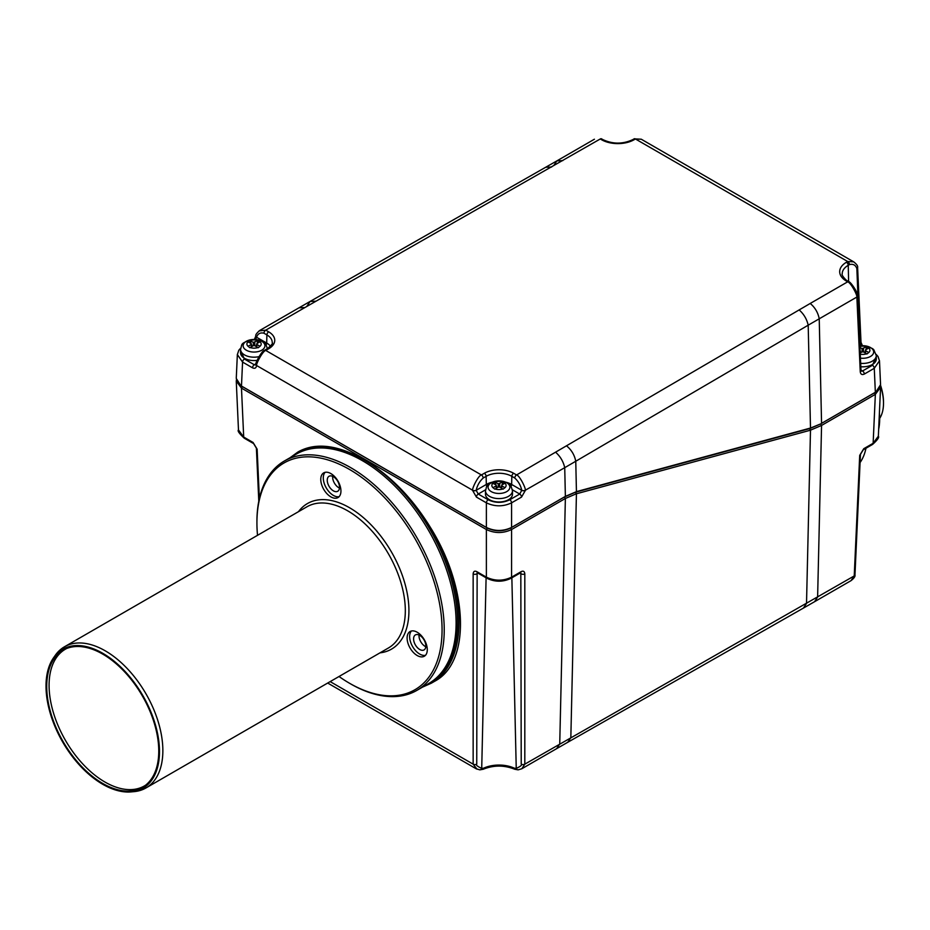 <?xml version="1.0" encoding="UTF-8"?>
<svg xmlns="http://www.w3.org/2000/svg" width="930" height="930" viewBox="0 0 930 930"><rect width="100%" height="100%" fill="white"/><g stroke="black" fill="none" stroke-linecap="round" stroke-linejoin="round"><path stroke-width="1.4" d="M477.137 572.694L476.741 764.158C475.59 764.913 477.253 766.32 481.717 768.401L483.67 768.168A24.436 14.101 180 0 1 514.29 768.168L516.243 768.401C520.684 766.343 522.346 764.937 521.219 764.158L520.823 572.682M476.741 764.158A2.546 1.546 180 0 1 473.149 764.158L477.009 769.191M486.099 577.821L481.717 768.401A2.546 2.023 93.1 0 1 479.81 769.842M511.86 577.821L516.243 768.401A2.546 2.023 86.9 0 0 518.15 769.842M514.29 768.168A2.546 1.302 114.9 0 0 514.813 769.273L518.173 769.842L521.846 768.738L524.811 764.158L524.811 573.868C524.532 571.264 523.253 570.567 520.951 571.752L511.581 577.17C503.177 581.145 494.783 581.145 486.378 577.17L477.009 571.752C474.707 570.567 473.417 571.276 473.149 573.868L473.149 764.158L330.162 681.609M878.257 436.31L873.131 443.296L863.761 448.702L859.704 455.386L854.228 575.937L851.043 580.646C854.077 578.227 855.391 576.333 854.972 574.949A2.546 1.465 -177.4 0 1 854.228 575.937L524.811 764.158A2.546 1.546 0 0 1 521.219 764.158M236.313 378.51L240.812 385.648L242.335 386.601L487.227 527.984C495.062 531.693 502.898 531.693 510.733 527.984L564.522 496.934L575.356 492.272L809.879 428.556L820.702 423.894L821.562 425.428L810.274 430.253L576.205 493.842L565.37 498.468L511.581 529.519C503.177 533.506 494.783 533.506 486.378 529.519L241.475 388.124L236.313 381.114L236.394 379.812M519.951 573.136L521.219 573.868A2.546 1.546 -0 0 0 524.811 573.868M477.997 573.136L476.741 573.868A2.546 1.546 180 0 1 473.149 573.868M258.796 501.224L256.389 448.179A2.546 1.465 -2.6 0 0 257.133 449.155L253.065 442.471L243.695 437.053L238.568 430.067M878.35 436.205C879.443 437.216 877.525 439.948 872.607 444.412L863.238 449.818L860.448 454.41A2.546 1.465 -177.4 0 1 859.704 455.386M430.125 526.973C468.569 588.132 470.859 662.183 434.88 681.155L431.357 683.19A133.467 77.062 -120 0 0 459.002 622.089A133.467 77.062 -120 0 0 430.125 526.973C412.037 497.585 389.972 475.125 363.944 459.583C337.939 445.086 316.328 442.331 299.123 451.341A133.467 77.062 -120 0 0 297.891 452.026L299.123 451.341M575.786 492.156L576.437 493.772L570.834 737.641L567.742 742.291L556.652 748.65L559.732 744L565.37 498.468L564.522 496.934L565.37 496.388L511.581 527.438L511.581 502.839C503.177 506.792 494.783 506.792 486.378 502.839L476.439 497.108L472.579 490.389A2.546 1.372 -0.8 0 0 476.183 490.354L476.183 490.308C477.276 485.402 479.613 481.31 483.193 478.02L486.134 476.323L486.32 484.449A17.903 10.335 180 0 1 491.842 482.275M880.431 386.055L880.512 387.357L875.351 394.367L873.131 443.296A2.546 1.465 -120 0 1 872.607 444.412M809.867 428.556L810.495 430.183L806.519 603.442L803.415 608.092L814.54 601.722L817.621 597.072L821.562 425.428L875.351 394.367L874.502 392.832L875.165 392.437M259.04 330.929L265.748 330.15L268.689 331.847A20.716 11.962 180 0 1 268.689 348.75L265.748 350.447C262.946 350.808 256.25 363.212 256.564 365.502L472.579 490.215C472.242 487.797 478.45 475.416 481.391 474.951L484.332 473.265A20.716 11.962 180 0 1 513.627 473.265L516.569 474.951C519.428 475.276 525.752 487.89 525.38 490.215L564.731 467.674L565.37 496.388L576.658 491.563L810.728 427.974L820.702 423.894L874.502 392.832L876.014 391.879L880.512 384.753M145.626 785.176A78.957 45.582 60 0 1 144.394 785.931A78.957 45.582 60 0 1 65.437 740.338A78.957 45.582 60 0 1 65.437 649.163A78.957 45.582 60 0 1 66.704 648.477M102.753 783.467A79.213 45.733 60 0 1 50.999 713.67A79.213 45.733 60 0 1 63.147 650.198A79.213 45.733 60 0 1 142.36 695.931A79.213 45.733 60 0 1 142.36 787.396A79.213 45.733 60 0 1 102.753 783.467M102.753 653.29A80.236 46.326 -120 0 0 53.661 657.615A80.236 46.326 -120 0 0 62.636 741.954A80.236 46.326 -120 0 0 131.188 791.895A80.236 46.326 -120 0 0 157.542 733.421A80.236 46.326 -120 0 0 102.753 653.29M53.661 657.615L55.358 655.208A81.503 47.058 60 0 1 64.472 646.78A81.503 47.058 60 0 1 105.23 650.814A81.503 47.058 60 0 1 158.472 722.645A81.503 47.058 60 0 1 145.975 787.954A81.503 47.058 60 0 1 134.118 791.628L131.188 791.895M330.848 496.864A14.264 8.231 60 0 1 321.536 484.298A14.264 8.231 60 0 1 323.721 472.87A14.264 8.231 60 0 1 337.985 481.101A14.264 8.231 60 0 1 337.985 497.573A14.264 8.231 60 0 1 330.848 496.864M339.125 496.655A14.264 8.231 60 0 1 333.37 495.411A14.264 8.231 60 0 1 324.43 483.995A14.264 8.231 60 0 1 325.093 472.335M408.933 632.423A14.264 8.231 60 0 1 410.06 631.528A14.264 8.231 60 0 1 424.324 639.759A14.264 8.231 60 0 1 424.324 656.231A14.264 8.231 60 0 1 410.711 649.059A14.264 8.231 60 0 1 408.933 632.423M339.02 676.505A130.921 75.586 -120 0 0 349.494 683.236A130.921 75.586 -120 0 0 442.064 629.784A130.921 75.586 -120 0 0 349.494 469.441A130.921 75.586 -120 0 0 256.924 522.893A130.921 75.586 -120 0 0 257.517 535.331M256.924 522.893L256.924 521.649A132.444 76.469 60 0 1 284.348 461.013A132.444 76.469 60 0 1 350.575 467.569A132.444 76.469 60 0 1 437.1 584.284A132.444 76.469 60 0 1 416.803 690.42A132.444 76.469 60 0 1 350.575 683.864A132.444 76.469 60 0 1 350.575 683.852L349.494 683.236M284.348 461.013L296.24 454.154A132.444 76.469 60 0 1 428.684 530.623A132.444 76.469 60 0 1 428.684 683.55L416.803 690.42M425.475 655.301A14.264 8.231 60 0 1 412.583 646.536A14.264 8.231 60 0 1 411.432 630.993M333.37 490.842A8.661 4.999 -120 0 0 337.695 491.273A8.661 4.999 -120 0 0 339.031 484.332A8.661 4.999 -120 0 0 333.37 476.695A8.661 4.999 -120 0 0 329.046 476.265A8.661 4.999 -120 0 0 327.709 483.205A8.661 4.999 -120 0 0 333.37 490.842M419.709 649.489A8.661 4.999 -120 0 0 424.045 649.919A8.661 4.999 -120 0 0 424.731 649.373A8.661 4.999 -120 0 0 423.65 639.282A8.661 4.999 -120 0 0 415.385 634.923A8.661 4.999 -120 0 0 414.059 641.863A8.661 4.999 -120 0 0 419.709 649.489M332.684 476.346A8.661 4.999 -120 0 0 339.45 488.064M419.035 635.004A8.661 4.999 -120 0 0 425.8 646.722M878.676 429.149A61.461 35.491 -120 0 0 879.396 413.164M879.675 418.43A44.826 25.877 -120 0 0 883.5 403.213A44.826 25.877 -120 0 0 880.466 385.834M883.5 403.213L883.5 402.167A43.559 25.145 -120 0 0 880.512 385.183M860.076 462.559A73.865 42.641 -120 0 0 865.97 448.237M879.431 360.828L874.27 368.315L864.33 374.058C862.005 375.092 860.657 374.348 860.262 371.826A2.546 1.465 -2.6 0 0 861.006 370.733L857.611 295.938C858.227 293.043 851.113 282.406 848.962 281.697L847.718 280.976C846.858 281.395 840.848 274.699 842.231 273.92A20.565 11.869 180 0 1 848.241 265.306L848.613 281.499M860.262 371.826L856.867 297.042C857.344 294.95 850.869 282.604 847.683 281.825L846.451 281.104A23.111 13.346 180 0 1 846.451 262.237L847.683 261.516A2.546 1.465 60 0 1 849.485 264.585C853.17 263.702 855.635 265.05 856.867 268.631A2.546 1.465 177.4 0 0 857.611 267.538L861.006 342.321A2.546 1.465 177.4 0 1 860.262 343.426L861.168 345.751M634.155 138.849L632.912 139.57A2.546 1.465 -120 0 1 634.19 139.698L635.434 138.977A2.546 1.465 -120 0 0 634.155 138.849L641.282 139.221L635.434 138.977L847.683 261.516L853.682 261.842C856.728 264.225 858.041 266.12 857.611 267.538M525.38 490.215A2.546 1.325 177.9 0 1 521.777 490.308L519.719 494.039L509.78 499.782C502.584 503.2 495.376 503.2 488.18 499.782L478.241 494.039L476.183 490.354M472.579 490.215A2.546 1.325 2.1 0 0 476.183 490.308L486.32 484.449A3.057 1.767 60 0 0 486.843 486.32M256.564 365.502A2.546 1.407 -175.4 0 1 255.831 364.397L255.82 364.525A2.546 1.5 -176.5 0 1 255.82 364.455M634.19 139.698A23.111 13.346 180 0 1 601.501 139.698L600.269 138.977L304.912 307.539L298.983 307.818L259.749 330.476C256.657 333.114 255.355 334.951 255.831 335.986A2.546 1.535 4.9 0 0 256.564 337.183C257.854 333.661 260.307 332.336 263.946 333.207L266.887 334.905L266.701 343.042A17.903 10.335 180 0 1 270.479 346.239M600.269 138.977L601.536 138.849A2.546 1.465 -60 0 0 600.269 138.977M255.82 336.055A2.546 1.442 3.4 0 0 255.82 336.125A2.546 1.442 3.4 0 0 256.564 337.23L266.701 343.042A3.057 1.767 120 0 1 266.178 344.902M255.75 364.944L254.297 364.758A2.546 1.465 -60 0 0 252.507 367.815C254.797 368.838 256.145 368.129 256.564 365.664A2.546 1.5 -176.5 0 1 255.82 364.537M512.418 489.819L519.719 494.039A2.546 1.465 -120 0 1 521.521 497.108L525.38 490.389A2.546 1.372 -179.2 0 1 521.777 490.354M864.33 374.058A2.546 1.465 -120 0 0 862.529 370.989L861.087 371.186M484.332 473.265A2.546 1.465 60 0 1 486.134 476.323A18.17 10.486 180 0 1 511.826 476.323L514.767 478.02A2.546 1.465 120 0 1 516.569 474.951L810.216 303.459C815.017 307.47 818.016 312.585 819.225 318.781L821.562 423.348L875.351 392.286L874.27 368.315A2.546 1.465 -120 0 0 872.468 365.257L862.529 370.989L860.982 370.105M860.831 366.734A13.497 7.789 0 0 0 876.293 359.015L876.293 355.632L873.793 349.726L872.538 348.622L866.156 345.983L859.878 345.902M252.507 367.815L242.567 362.084L237.394 354.597M240.812 385.648L486.378 527.438C494.783 531.425 503.177 531.425 511.581 527.438L510.733 527.984L511.581 529.519L511.581 577.17A2.546 1.465 -120 0 1 511.058 578.274C503.002 582.157 494.958 582.157 486.901 578.274A2.546 1.465 -60 0 1 486.378 577.17L486.378 529.519L487.227 527.984L486.378 527.438L486.378 502.839A2.546 1.465 -60 0 1 488.18 499.782M267.538 349.389C265.271 340.857 263.434 342.914 262.26 341.403L257.412 339.741L250.6 339.752C239.847 344.042 242.474 343.577 240.544 349.389L240.544 352.772A13.497 7.789 0 0 0 244.497 358.294A13.497 7.789 0 0 0 257.052 360.375M485.483 490.808L485.483 494.19A13.497 7.789 0 0 0 489.436 499.701A13.497 7.789 0 0 0 504.141 501.398A13.497 7.789 0 0 0 512.476 494.19L512.476 490.808C510.21 482.263 508.373 484.332 507.199 482.81L502.351 481.159L495.539 481.17C484.786 485.448 487.413 484.995 485.483 490.808A13.497 7.789 0 0 0 489.436 496.318A13.497 7.789 0 0 0 504.141 498.003A13.497 7.789 0 0 0 512.476 490.808M865.598 350.703L868.771 352.528A7.126 4.115 180 0 0 868.771 348.041L865.598 349.866L865.598 353.109M863.505 348.657L863.505 351.9L862.063 351.9L862.063 348.657L866.679 346.832L868.771 348.041M863.505 351.9L866.9 354.005L868.771 352.528M864.668 352.575L865.598 350.192M865.76 349.773L866.9 346.844M859.948 347.436L862.063 348.657M859.913 346.518A7.126 4.115 180 0 1 866.679 346.832M860.087 350.482L860.901 352.575M862.063 351.9L860.204 352.981M866.679 353.737A7.126 4.115 180 0 1 860.25 354.132M501.793 485.879L504.955 487.704A7.126 4.115 180 0 0 504.955 483.216L501.793 485.042L501.793 488.285M499.701 483.833L499.701 487.076L498.259 487.076L498.259 483.833L502.874 482.007L504.955 483.216M496.167 488.285L496.167 485.042L492.784 483.228L494.876 482.019L496.004 484.949M499.701 487.076L503.084 489.18L504.955 487.704M500.863 487.75L501.793 485.367M501.956 484.949L503.084 482.019M502.874 482.007A7.126 4.115 180 0 0 495.086 482.007L498.259 483.833M496.167 485.367L497.097 487.75M496.167 485.879L493.005 487.704A7.126 4.115 180 0 1 493.005 483.216M493.005 487.704L494.876 489.18L498.259 487.076M502.874 488.913A7.126 4.115 180 0 1 495.086 488.913M256.854 344.46L260.016 346.286A7.126 4.115 180 0 0 260.016 341.798L256.854 343.623L256.854 346.867M254.762 342.426L254.762 345.669L253.32 345.669L253.32 342.426L257.924 340.589L260.016 341.798M251.228 346.867L251.228 343.623L247.845 341.81L249.926 340.601L251.065 343.53M254.762 345.669L258.145 347.762L260.016 346.286M255.924 346.332L256.854 343.949M257.017 343.53L258.145 340.601M257.924 340.589A7.126 4.115 180 0 0 250.147 340.589L253.32 342.426M251.228 343.949L252.158 346.332M251.228 344.46L248.066 346.286A7.126 4.115 180 0 1 248.066 341.798M248.066 346.286L249.926 347.762L253.32 345.669M257.924 347.495A7.126 4.115 180 0 1 250.147 347.495M483.67 768.168A2.546 1.302 65.1 0 1 483.147 769.273C493.702 765.041 504.258 765.041 514.813 769.273M520.649 572.578L520.428 572.868A2.546 1.465 -120 0 0 520.951 571.752M486.901 578.274L477.532 572.868A2.546 1.465 -60 0 1 477.009 571.752M259.365 498.503L257.133 449.155M256.389 448.179L253.599 443.575A2.546 1.465 -60 0 1 253.065 442.471M253.599 443.575L244.218 438.17A2.546 1.465 -60 0 1 243.695 437.053L241.475 388.124L242.335 386.601L241.475 386.055L242.567 362.084A2.546 1.465 -60 0 1 244.358 359.015L240.544 350.226M863.238 449.818A2.546 1.465 -120 0 0 863.761 448.702M810.728 427.974L809.646 428.614L810.274 430.253M576.658 491.563L575.577 492.214L576.205 493.842M429.404 683.132A132.444 76.469 -120 0 0 457.56 622.089A132.444 76.469 -120 0 0 363.897 459.885A132.444 76.469 -120 0 0 296.961 453.747M65.135 649.349A79.213 45.733 60 0 1 65.751 648.873M144.801 785.804A79.213 45.733 60 0 1 144.08 786.106M145.975 787.954L388.449 647.966A81.503 47.058 -120 0 0 400.935 582.657A81.503 47.058 -120 0 0 347.692 510.826A81.503 47.058 -120 0 0 306.935 506.792L64.472 646.78M298.472 511.686A84.049 48.523 60 0 1 349.494 507.71A84.049 48.523 60 0 1 406.782 591.154A84.049 48.523 60 0 1 379.975 652.848M799.137 309.899C803.787 314.003 806.81 319.095 808.193 325.186L856.867 297.042A2.546 1.465 -2.6 0 0 857.611 295.938M856.867 268.631L859.785 343.705M810.216 303.459L847.683 281.825A2.546 1.465 -60 0 1 848.962 281.697M514.767 478.02C518.347 481.31 520.684 485.402 521.777 490.308L511.64 484.449L511.826 476.323A2.546 1.465 120 0 1 513.627 473.265M268.689 348.75A2.546 1.465 -120 0 0 267.41 348.634L264.469 350.331A2.546 1.465 -120 0 1 265.748 350.447L481.391 474.951A2.546 1.465 60 0 1 483.193 478.02M304.912 307.539L265.748 330.15A2.546 1.465 120 0 0 263.946 333.207M255.657 339.508L256.564 337.23M268.689 331.847A2.546 1.465 120 0 0 266.887 334.905A18.17 10.486 180 0 1 272.199 342.519C273.153 343.124 271.548 345.158 267.41 348.634M476.439 497.108A2.546 1.465 -60 0 1 478.241 494.039L485.541 489.819M506.118 482.275A17.903 10.335 180 0 1 511.64 484.449A3.057 1.767 120 0 1 511.116 486.32M846.451 262.237A2.546 1.465 60 0 1 848.241 265.306L849.485 264.585M876.293 356.469L872.468 365.257M255.901 363.828L254.297 364.758L244.358 359.015M521.521 497.108L511.581 502.839A2.546 1.465 -120 0 0 509.78 499.782M846.451 281.104A2.546 1.465 -60 0 1 847.718 280.976M566.696 445.97C571.52 449.969 574.542 455.061 575.763 461.257L808.193 325.186L810.495 428.033L809.414 428.684M555.733 452.34C560.348 456.467 563.348 461.571 564.731 467.674L575.763 461.257L576.437 491.633L575.356 492.272M298.983 307.818L310.097 301.448L307.005 306.098M315.944 301.204L310.097 301.448L556.872 160.89L553.792 165.54M551.641 167.005L545.794 167.249M562.801 160.611L556.872 160.89L594.41 139.221M601.501 139.698A2.546 1.465 -60 0 1 602.779 139.57L601.536 138.849M859.89 345.937A10.893 6.289 180 0 1 873.677 351.842A10.893 6.289 180 0 1 860.436 358.143M860.669 363.328A13.497 7.789 0 0 0 876.293 355.632M491.273 491.621A10.893 6.289 180 0 1 496.155 481.101A10.893 6.289 180 0 1 509.5 488.808A10.893 6.289 180 0 1 491.273 491.621M246.334 350.215A10.893 6.289 180 0 1 251.216 339.683A10.893 6.289 180 0 1 264.562 347.39A10.893 6.289 180 0 1 246.334 350.215M240.544 349.389A13.497 7.789 0 0 0 244.497 354.9A13.497 7.789 0 0 0 259.04 356.632M327.686 683.05L476.114 768.738L479.787 769.842L483.147 769.273M520.428 572.868L511.058 578.274M244.218 438.17C239.208 433.496 237.29 430.764 238.475 429.974M860.448 454.41L854.972 574.949M297.925 452.003L290.114 457.688M556.652 748.65L521.846 768.738M803.415 608.092L567.742 742.291M422.557 687.096L431.357 683.19M236.267 381.277L238.487 430.206M880.559 387.519L878.338 436.449M814.54 601.722L851.043 580.646M66.448 648.582L65.437 649.163M145.406 785.338L144.394 785.931M264.469 350.331C261.528 350.924 254.925 363.828 255.831 364.397M254.378 339.45L255.831 335.986M861.006 342.321L862.447 345.693M879.478 360.619L880.559 384.59M876.188 354.411L878.013 356.481L879.478 360.852M237.359 354.377L236.267 378.347M240.638 348.169L238.812 350.238L237.348 354.609M641.282 139.221L853.682 261.842M875.99 391.902L875.142 392.448M632.912 139.57C622.867 144.266 612.823 144.266 602.779 139.57"/></g></svg>
